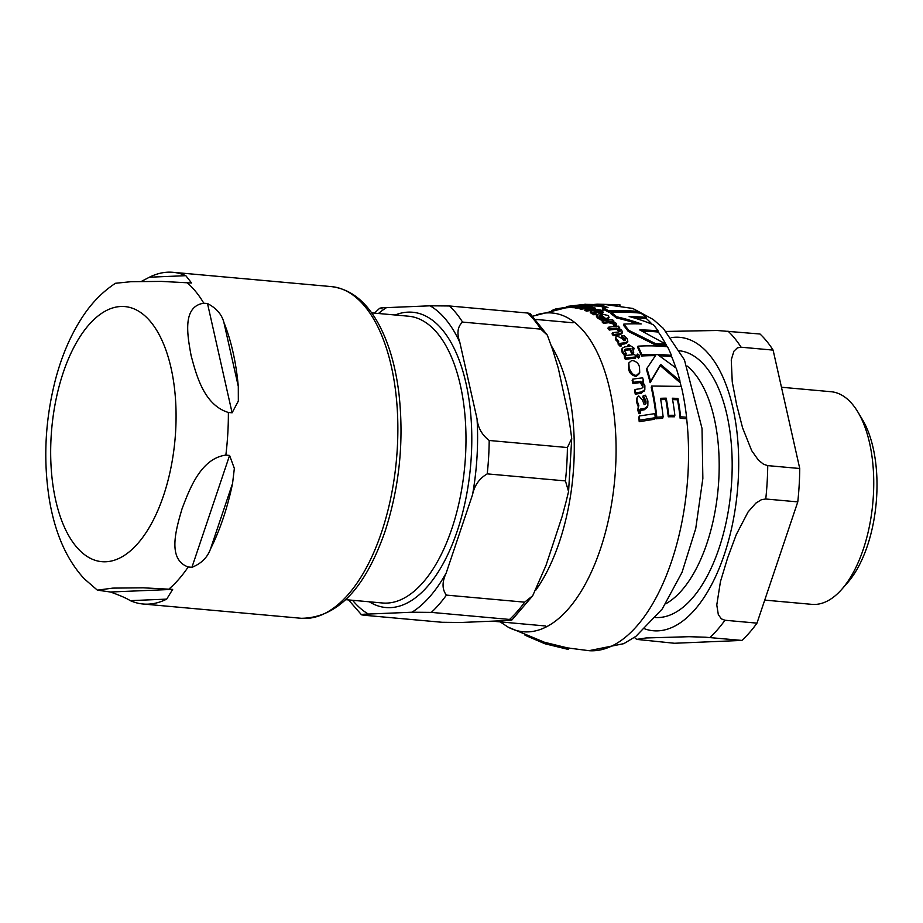 <?xml version="1.0" encoding="UTF-8"?>
<svg xmlns="http://www.w3.org/2000/svg" width="923" height="923" viewBox="0 0 923 923"><rect width="100%" height="100%" fill="white"/><g stroke="black" fill="none" stroke-linecap="round" stroke-linejoin="round"><path stroke-width="1.38" d="M569.018 647.934L568.614 649.134L566.941 649.111L545.032 643.793L525.025 635.22M638.278 311.478A174.216 84.155 -84.8 0 0 632.486 308.409L603.804 304.325A195.376 153.322 140.9 0 0 593.097 304.671A185.535 165.379 52.6 0 1 599.765 304.925A172.716 83.428 95.2 0 1 608.003 307.613A205.344 161.156 140.9 0 0 602.915 307.844A171.978 83.07 95.2 0 1 608.719 310.889A209.475 164.386 -39.1 0 1 638.278 311.478L637.885 312.632A208.148 163.348 140.9 0 0 608.338 312.043A170.686 82.447 -84.8 0 0 602.523 309.032L602.915 307.844M636.605 375.223L639.72 372.477L639.489 367.031C638.566 363.304 636.005 361.112 631.817 360.42L628.851 362.901L629.14 368.196C631.424 373.434 633.916 375.776 636.605 375.223L636.178 376.48C631.943 375.499 629.463 373.157 628.725 369.431L628.678 363.547M638.82 405.474L638.197 408.554L639.477 412.223L640.712 411.993L640.32 409.097A169.97 133.385 -39.1 0 1 644.681 408.37L647.819 405.97L647.911 401.009L645.477 395.229A180.412 141.588 140.9 0 0 643.296 395.517L645.985 400.951L645.95 403.478L644.15 404.643A165.355 106.087 -92 0 0 642.512 400.086L638.739 395.863L637.147 397.478L637.008 400.651L638.82 405.474L638.116 407.112M639.881 409.881L640.32 409.097L639.951 410.204M601.808 319.093L603.757 318.85L599.95 316.774L599.131 315.354L600.735 314.547A169.694 81.962 95.2 0 1 605.811 318.735L609.076 317.35L608.084 315.516L599.489 313.474L596.639 314.824L597.85 316.843L601.808 319.093L601.415 320.246L597.458 318.008L596.246 315.989L596.639 314.824M618.687 341.337L618.525 343.033L620.383 344.994L621.594 344.833L620.764 343.264A211.598 166.059 -39.1 0 1 625.044 342.756L627.836 341.383L627.179 338.649L623.856 335.534A213.617 167.64 140.9 0 0 621.698 335.741L625.54 339.329L625.459 340.264L623.948 340.725A170.501 109.376 -92 0 0 621.594 338.268L617.141 336.064L615.779 337.01L616.126 338.753L618.687 341.337L617.845 342.941M666.21 344.325L639.743 329.949A214.471 168.309 -39.1 0 1 658.122 330.884A174.216 84.155 -84.8 0 0 653.357 324.746A194.407 176.27 -136.4 0 0 629.151 316.52A213.294 167.386 -39.1 0 1 646.215 317.431A174.216 84.155 -84.8 0 0 640.827 313.162A210.929 165.54 140.9 0 0 611.28 312.551A171.978 83.07 95.2 0 1 616.679 316.797A194.338 176.212 43.6 0 1 641.266 323.938A214.747 168.528 140.9 0 0 623.821 324.1A171.978 83.07 95.2 0 1 628.586 330.238L655.411 343.575A211.055 165.632 -39.1 0 1 666.21 344.325L665.829 345.467A209.74 164.606 140.9 0 0 655.018 344.717L628.205 331.369A170.686 82.447 -84.8 0 0 623.44 325.231L623.821 324.1M611.28 312.551L610.899 313.705A170.686 82.447 -84.8 0 1 616.299 317.939L616.679 316.797M658.122 330.884L657.741 332.003A213.19 167.305 140.9 0 0 642.27 331.103M646.215 317.431L645.846 318.562A212.002 166.371 140.9 0 0 633.49 317.743M637.412 323.835A193.034 175.035 -136.4 0 0 616.299 317.939M628.586 330.238L628.205 331.369M655.411 343.575L655.018 344.717M639.489 355.378L637.747 354.051L637.17 355.563L638.935 356.936L639.489 355.378L638.531 358.124L636.778 356.74L637.355 355.228M637.747 354.051L636.778 356.74M639.097 356.566L638.531 358.124M613.933 321.1A170.778 82.493 -84.8 0 0 612.572 319.727A214.044 167.974 140.9 0 0 602.511 320.835A168.54 81.409 95.2 0 1 603.884 322.219A214.344 168.217 -39.1 0 1 609.18 321.573L613.864 322.969L614.164 324.515A192.48 173.974 45.7 0 1 616.587 325.161L616.16 323.258L611.672 321.308A214.344 168.217 -39.1 0 1 613.933 321.1L613.68 321.885M616.587 325.161L616.206 326.304A191.176 172.797 -134.3 0 0 613.783 325.657L613.483 324.111L608.799 322.715A213.063 167.201 140.9 0 0 603.504 323.373A167.225 80.774 -84.8 0 0 602.131 321.989L602.511 320.835M614.164 324.515L613.783 325.657M603.884 322.219L603.504 323.373M634.793 354.513A206.487 162.044 140.9 0 0 624.721 355.701A168.54 81.409 95.2 0 1 625.713 358.159A205.264 161.087 -39.1 0 1 635.797 356.959A170.778 82.493 -84.8 0 0 634.793 354.513M625.713 358.159L625.309 359.37A167.225 80.774 -84.8 0 0 624.317 356.901L624.721 355.701M635.797 356.959L635.393 358.159A203.891 160.002 140.9 0 0 625.309 359.37M592.554 305.178A171.713 82.943 -84.8 0 0 590.662 304.855A195.088 153.103 140.9 0 0 575.364 306.632L574.925 307.901A167.225 80.774 -84.8 0 1 576.84 308.19L577.267 306.932A197.107 154.683 -39.1 0 1 592.554 305.178L592.139 306.413M579.817 307.751A195.653 153.541 140.9 0 0 576.84 308.19M575.364 306.632A168.54 81.409 95.2 0 1 577.267 306.932M654.799 413.642L639.304 415.996A168.54 81.409 95.2 0 1 639.731 420.15L655.261 417.704A171.713 82.943 -84.8 0 0 654.799 413.642M639.731 420.15L639.212 421.707A167.225 80.774 -84.8 0 0 638.797 417.519L639.304 415.996M655.261 417.704L654.753 419.215L639.212 421.707M599.142 310.936A170.42 82.32 95.2 0 1 601.565 312.412L603.342 312.239A170.778 82.493 -84.8 0 0 600.931 310.763L602.984 310.589A182.927 151.407 -109.8 0 0 596.443 309.367L596.235 309.39A170.42 82.32 95.2 0 1 597.608 310.082A207.617 162.933 140.9 0 0 593.143 310.578L590.651 311.374L591.585 312.482L594.135 313.578L596.004 313.335L593.581 312.355L594.216 311.489A208.667 163.752 -39.1 0 1 599.142 310.936L598.75 312.101A207.329 162.702 140.9 0 0 594.1 312.632M596.004 313.335L595.612 314.512L593.743 314.755L590.293 312.436M594.135 313.578L593.743 314.755M596.235 309.39L595.946 310.255M593.581 312.355L594.216 311.489L593.87 312.516M600.885 313.393A169.117 81.686 -84.8 0 0 598.75 312.101M601.565 312.412L601.231 313.393M603.342 312.239L602.361 313.462M602.984 310.589L602.592 311.755M634.159 348.271A177.631 147.022 -109.8 0 0 628.482 344.452L628.275 344.475A170.42 82.32 95.2 0 1 629.244 346.39A210.179 164.952 140.9 0 0 624.779 346.875L622.067 348.294L622.483 350.994L624.433 353.844L626.302 353.601L624.225 350.498L625.379 349.159A209.267 164.236 -39.1 0 1 630.317 348.617A170.42 82.32 95.2 0 1 631.99 352.298L633.766 352.125A170.778 82.493 -84.8 0 0 632.093 348.444L634.159 348.271L633.766 349.436L632.601 349.529M628.275 344.475L627.882 345.64A169.117 81.686 -84.8 0 1 628.309 346.483M626.302 353.601L625.898 354.79L624.04 355.043L622.079 352.182L621.675 349.471M624.433 353.844L624.04 355.043M630.317 348.617L629.924 349.782A207.94 163.186 140.9 0 0 624.986 350.336L624.236 350.555M631.99 352.298L631.597 353.474A169.117 81.686 -84.8 0 0 629.924 349.782M633.766 352.125L633.374 353.301L631.597 353.474M619.691 327.792A170.778 82.493 -84.8 0 0 618.387 326.142A214.771 168.551 140.9 0 0 608.338 327.25A168.54 81.409 95.2 0 1 609.641 328.9A214.724 168.517 -39.1 0 1 616.852 328.057L620.141 330.584L620.025 331.472L618.191 332.026A214.332 168.205 140.9 0 0 612.434 332.73A168.54 81.409 95.2 0 1 613.645 334.53A214.021 167.963 -39.1 0 1 619.425 333.826L622.344 332.488L621.814 330.353L618.445 327.907L619.691 327.792L619.483 328.403M613.645 334.53L613.264 335.684A167.225 80.774 -84.8 0 0 612.041 333.884L612.434 332.73M622.344 332.488L621.952 333.63L619.045 334.98A212.74 166.948 140.9 0 0 613.264 335.684M619.725 331.669L616.472 329.199A213.444 167.501 140.9 0 0 609.249 330.053A167.225 80.774 -84.8 0 0 607.945 328.403L608.338 327.25M616.852 328.057L616.472 329.199M609.641 328.9L609.249 330.053M642.996 384.914L642.916 387.556L640.874 388.618A185.431 145.522 140.9 0 0 635.047 389.506A168.54 81.409 95.2 0 1 635.739 392.852A182.95 143.573 -39.1 0 1 641.589 391.94L644.819 389.656L644.889 385.745L642.258 381.107L643.516 380.957A170.778 82.493 -84.8 0 0 642.696 377.853A192.745 151.268 140.9 0 0 632.578 379.191A168.54 81.409 95.2 0 1 633.374 382.33A190.565 149.549 -39.1 0 1 640.654 381.291L642.996 384.914L642.558 386.218L640.227 382.584A189.03 148.349 140.9 0 0 632.936 383.633A167.225 80.774 -84.8 0 0 632.14 380.472L632.578 379.191M643.516 380.957L643.146 382.064M633.374 382.33L632.936 383.633M644.554 390.279L641.127 393.29A181.323 142.304 140.9 0 0 635.278 394.213A167.225 80.774 -84.8 0 0 634.586 390.844L635.047 389.506M640.654 381.291L640.227 382.584M635.739 392.852L635.278 394.213M642.743 387.798L642.558 386.218M627.444 342.537L624.652 343.921A210.282 165.021 140.9 0 0 621.017 344.348M621.594 344.833L621.202 345.998L619.991 346.16L618.133 344.198L618.295 342.491L615.745 339.918L615.779 337.01M620.383 344.994L619.991 346.16M621.698 335.741L621.306 336.883L625.159 340.495M591.955 308.34L592.231 307.521L591.032 308.467A204.468 160.464 140.9 0 0 585.251 309.228A168.54 81.409 95.2 0 1 586.855 309.897A205.748 161.467 -39.1 0 1 592.647 309.159L595.347 308.167L590.443 306.84L591.701 306.713A170.778 82.493 -84.8 0 0 589.993 306.228A199.691 156.714 140.9 0 0 579.898 307.497A168.54 81.409 95.2 0 1 581.605 307.959A201.272 157.96 -39.1 0 1 588.851 307.013L592.912 307.994M579.898 307.497L579.482 308.732A167.225 80.774 -84.8 0 1 581.19 309.193L581.605 307.959M595.37 308.386L594.966 309.586L592.243 310.347A204.375 160.394 140.9 0 0 586.451 311.109A167.225 80.774 -84.8 0 0 584.847 310.44L585.251 309.228M588.851 307.013L588.447 308.236A199.864 156.841 140.9 0 0 581.19 309.193M591.828 308.72L588.447 308.236M586.855 309.897L586.451 311.109M603.757 318.85L603.365 320.004L601.415 320.246M600.735 314.547L599.246 316.012M605.811 318.735L605.43 319.877A168.39 81.328 -84.8 0 0 600.342 315.701M609.076 317.35L608.095 319.173L605.43 319.877M639.477 412.223L638.97 413.723L637.701 410.02L638.335 406.916L636.535 402.07L636.962 398.217M645.627 404.078L642.835 396.89L643.296 395.517M640.712 411.993L640.216 413.481L638.97 413.723M647.335 407.401L644.185 409.824A168.171 131.977 140.9 0 0 640.054 410.527M663.118 416.804A172.855 83.497 -84.8 0 0 660.476 398.321A177.839 139.569 -39.1 0 1 666.244 398.159A173.489 83.797 95.2 0 1 668.76 415.315A163.982 128.689 -39.1 0 1 674.863 415.327A173.939 84.016 -84.8 0 0 672.336 398.217A178.081 139.754 -39.1 0 1 677.967 398.471A174.182 84.131 95.2 0 1 680.643 416.815A163.083 127.985 -39.1 0 1 686.585 417.3A174.216 84.155 -84.8 0 0 681.312 386.391L651.673 386.033L651.234 387.337A170.686 82.447 -84.8 0 1 656.334 418.8L656.841 417.288A162.379 127.432 -39.1 0 1 663.118 416.804L662.61 418.304A160.498 125.955 140.9 0 0 656.334 418.8M686.585 417.3L686.089 418.788A161.225 126.532 140.9 0 0 680.147 418.292A172.901 83.508 -84.8 0 0 677.517 399.821A176.42 138.45 140.9 0 0 672.579 399.59M680.643 416.815L680.147 418.292M677.967 398.471L677.517 399.821M674.863 415.327L674.367 416.792A162.125 127.236 140.9 0 0 668.264 416.792A172.197 83.174 -84.8 0 0 665.795 399.521A176.166 138.254 140.9 0 0 660.718 399.659M651.673 386.033A171.978 83.07 95.2 0 1 656.841 417.288M666.244 398.159L665.795 399.521M668.76 415.315L668.264 416.792M639.339 373.619L636.178 376.48M650.565 381.395L660.626 364.377L679.951 380.922A174.216 84.155 -84.8 0 0 676.201 368.15L657.58 354.547A206.337 161.929 -39.1 0 1 671.459 355.401A174.216 84.155 -84.8 0 0 667.537 346.771A210.121 164.905 140.9 0 0 637.989 346.171L637.597 347.325A170.686 82.447 -84.8 0 1 641.497 356.013L641.9 354.824A206.279 161.883 -39.1 0 1 656.207 354.513L646.873 368.45A171.978 83.07 95.2 0 1 650.565 381.395L650.138 382.676A170.686 82.447 -84.8 0 0 646.458 369.673L646.873 368.45M671.459 355.401L671.067 356.566A204.987 160.867 140.9 0 0 659.46 355.77M679.951 380.922L679.536 382.168L660.222 365.577L650.138 382.676M660.626 364.377L660.222 365.577M637.989 346.171A171.978 83.07 95.2 0 1 641.9 354.824M655.388 355.678A204.918 160.81 140.9 0 0 641.497 356.013M599.765 304.925L599.362 306.148A184.173 164.167 -127.4 0 0 592.681 305.917L593.097 304.671M604.957 307.74A171.424 82.805 -84.8 0 0 599.362 306.148M608.719 310.889L608.338 312.043M551.689 310.624A168.574 81.42 95.2 0 1 555.646 308.986L555.381 309.782M555.646 308.986L566.272 307.278M585.759 304.244L566.549 306.471L566.099 307.821A167.259 80.786 -84.8 0 1 573.287 307.705L573.725 306.424L577.094 305.917L597.216 304.186L616.887 304.659L620.106 304.948L619.748 305.986M566.549 306.471A168.574 81.42 95.2 0 1 573.725 306.424M575.087 307.428L573.287 307.705M620.106 304.948A174.216 84.155 -84.8 0 0 619.46 304.878L584.19 304.348M544.028 642.154L567.576 647.923L588.989 650.68L623.821 643.654L635.901 636.351L662.218 608.995L682.016 572.387L695.734 528.567L702.853 478.46L702.022 428.434L684.439 359.901L663.256 328.311L653.219 319.496L635.209 309.736M764.729 600.1L811.894 604.357A106.745 51.561 -84.8 0 0 841.811 589.278L847.637 582.644A98.207 47.431 -84.8 0 0 867.366 545.92A98.207 47.431 -84.8 0 0 862.359 419.48L857.825 411.923A106.745 51.561 -84.8 0 0 831.081 391.721L781.469 387.245M666.152 331.438L716.998 330.48L760.01 334.011A168.655 81.466 -84.8 0 1 773.105 350.105L799.745 468.503L767.728 465.619L763.586 464.269L758.383 460.104L751.691 450.655L742.588 427.857L736.646 404.816L732.251 381.903L731.258 359.843L733.889 351.236L737.396 347.856L741.088 347.21L773.105 350.105M741.896 640.424L705.38 637.205L689.077 636.697L646.077 637.966L636.674 639.385L674.448 643.262L741.896 640.424A168.655 81.466 -84.8 0 0 756.975 623.14L724.947 620.244L721.371 618.871L718.325 614.626L716.779 604.946L720.448 581.617L727.589 558.023L736.289 534.567L748.068 511.965L755.845 503.139L761.487 499.666L765.755 498.997L797.784 501.893A168.655 81.466 -84.8 0 0 799.745 468.503M797.784 501.893L756.975 623.14M841.811 589.278A106.745 51.561 -84.8 0 0 863.259 549.347A106.745 51.561 -84.8 0 0 857.825 411.923M363.904 615.226C360.639 614.556 362.128 614.164 368.392 614.06L411.958 612.226L431.341 612.387L509.554 619.448C512.853 620.106 511.538 620.487 505.608 620.602L460.946 622.483L442.105 622.287L363.904 615.226L361.528 614.81L348.559 599.927M565.984 502.066L562.119 516.545L546.035 565.303L532.698 595.762L524.633 602.165L446.42 595.104C442.025 589.416 441.955 582.044 446.201 572.975L472.553 494.659C474.48 485.383 479.372 478.449 487.229 473.868L565.43 480.918L568.568 491.555L565.984 502.066M552.704 349.805L558.334 368.358L568.083 413.573L570.345 428.214L571.718 438.471L567.403 447.54L489.202 440.479C481.944 434.918 477.895 427.707 477.041 418.846L459.827 342.364C456.654 333.307 457.566 326.534 462.561 322.081L540.763 329.13L547.304 335.118L552.704 349.805M547.316 335.118L530.033 313.451L527.656 313.035L449.455 305.974L430.072 305.813L386.506 307.636C380.241 307.751 378.742 308.144 382.007 308.813M524.633 602.165A168.655 81.466 95.2 0 1 509.554 619.448L511.919 619.968L532.698 595.773M232.1 412.8L228.373 412.466C203.856 404.989 196.311 374.876 191.107 355.574C187.657 336.445 181.693 306.471 203.798 303.206L207.513 303.54C216.397 308.167 221.855 314.478 223.908 322.473A166.521 80.439 95.2 0 1 238.296 386.391L238.33 401.078L232.1 412.8L207.513 303.54M141.392 281.388L149.411 277.212A166.521 80.439 95.2 0 1 173.028 272.308A166.521 80.439 95.2 0 1 185.811 275.677L191.58 283.003L161.317 281.4L130.962 281.7L115.467 283.28C102.672 291.68 91.735 302.813 82.666 316.658C71.083 334.241 62.141 354.767 55.83 378.222C44.996 419.63 42.931 460.669 49.646 501.316C55.403 534.186 66.929 559.996 84.235 578.767L97.365 590.155L112.848 588.113L143.203 587.813L172.67 589.393L166.705 599.119A166.521 80.439 95.2 0 1 143.088 604.011A166.521 80.439 95.2 0 1 130.293 600.654C126.382 598.185 119.759 595.312 110.437 592.012L97.377 590.143M188.211 566.976C166.751 559.373 176.305 528.544 182.05 508.781C189.55 489.19 200.695 458.5 225.858 455.097L229.585 455.443L234.35 468.423L232.561 483.433A166.521 80.439 95.2 0 1 223.216 518.207A166.521 80.439 95.2 0 1 210.536 548.873C207.502 557.446 201.306 563.595 191.926 567.31L188.211 566.976A166.521 80.439 95.2 0 1 168.944 589.059M613.864 322.969L613.483 324.111M609.18 321.573L608.799 322.715M591.585 312.482L591.193 313.67M622.483 350.994L622.079 352.182M625.379 349.159L624.986 350.336M619.425 333.826L619.045 334.98M619.771 329.949L619.391 331.092M641.589 391.94L641.127 393.29M625.044 342.756L624.652 343.921M618.525 343.033L618.133 344.198M616.126 338.753L615.745 339.918M625.229 338.66L624.848 339.802M592.647 309.159L592.243 310.347M597.85 316.843L597.458 318.008M606.065 318.7L605.684 319.854M637.008 400.651L636.535 402.07M645.985 400.951L645.512 402.347M638.197 408.554L637.701 410.02M644.681 408.37L644.185 409.824M629.14 368.196L628.725 369.431M588.989 650.692A172.936 83.532 -84.8 0 0 686.527 417.496M681.139 386.379A172.936 83.532 -84.8 0 0 679.847 381.222M675.878 367.885A172.936 83.532 -84.8 0 0 671.309 355.816M667.11 346.725A172.936 83.532 -84.8 0 0 666.083 344.729M665.679 343.991A172.936 83.532 -84.8 0 0 657.914 331.484M652.065 324.227A172.936 83.532 -84.8 0 0 645.962 318.216M638.958 312.989A172.936 83.532 -84.8 0 0 637.966 312.389M508.146 627.144A160.037 77.301 -84.8 0 0 614.73 479.406A160.037 77.301 -84.8 0 0 536.344 314.905M655.699 617.533A133.927 64.691 -84.8 0 0 718.994 548.435A133.927 64.691 -84.8 0 0 679.778 350.798M687.174 366.073A125.54 60.641 95.2 0 1 706.845 543.601A125.54 60.641 95.2 0 1 665.714 603.827M644.935 628.944A147.311 71.152 -84.8 0 0 730.704 532.133A147.311 71.152 -84.8 0 0 709.891 355.401A147.311 71.152 -84.8 0 0 671.217 337.645M709.868 637.528A168.655 81.466 -84.8 0 0 724.947 620.244M765.755 498.997A168.655 81.466 -84.8 0 0 767.728 465.619M741.088 347.21A168.655 81.466 -84.8 0 0 734.777 338.441A168.655 81.466 -84.8 0 0 727.982 331.115M371.634 312.874L408.451 316.197A143.976 69.548 95.2 0 1 464.777 465.85A143.976 69.548 95.2 0 1 382.56 602.996L345.756 599.673M535.802 590.178A152.226 73.528 -84.8 0 0 559.326 542.17A152.226 73.528 -84.8 0 0 551.942 346.817M368.392 614.06A160.117 77.336 95.2 0 1 352.586 600.285M446.201 572.975A160.117 77.336 95.2 0 1 411.958 612.226M477.041 418.846A160.117 77.336 95.2 0 1 472.553 494.659M430.072 305.813A160.117 77.336 95.2 0 1 459.827 342.364M378.465 313.497A160.117 77.336 95.2 0 1 386.506 307.636M369.292 601.796A148.245 71.613 -84.8 0 0 470.545 466.369A148.245 71.613 -84.8 0 0 395.182 314.997M527.656 313.035A168.655 81.466 95.2 0 1 540.763 329.13M462.561 322.081A168.655 81.466 -84.8 0 0 449.455 305.974M567.403 447.54A168.655 81.466 95.2 0 1 565.43 480.918M487.229 473.868A168.655 81.466 -84.8 0 0 489.202 440.479M431.341 612.387A168.655 81.466 -84.8 0 0 446.42 595.104M238.296 386.391L223.908 322.473M185.811 275.677L149.411 277.212M110.437 592.012L172.67 589.393M130.293 600.654L166.705 599.119M163.498 495.697A128.101 61.876 95.2 0 1 73.609 543.266A128.101 61.876 95.2 0 1 66.664 363.201A128.101 61.876 95.2 0 1 157.152 331.092A128.101 61.876 95.2 0 1 163.498 495.697M187.057 282.646A166.521 80.439 95.2 0 1 203.798 303.206M228.373 412.466A166.521 80.439 95.2 0 1 225.858 455.097M191.926 567.31L229.585 455.443M210.536 548.873L232.561 483.433M381.464 532.49A166.521 80.439 95.2 0 1 301.336 618.295C337.057 617.891 364.954 588.943 385.029 531.452C399.428 487.09 404.089 441.367 399.024 394.294C395.702 366.535 388.918 343.16 378.695 324.169C366.362 301.486 350.555 288.968 331.276 286.591A166.521 80.439 95.2 0 1 381.464 532.49M545.032 643.793L566.941 649.111M637.089 354.582L636.697 355.759M639.581 356.428L639.178 357.616M644.819 389.656L644.369 390.994M637.147 397.478L636.685 398.863M628.863 362.901L628.448 364.124M639.72 372.477L639.304 373.723M500.128 621.883L508.169 627.155L544.743 642.373M532.906 316.151L566.122 307.74M634.389 637.424L636.662 639.385M374.438 313.128L379.641 308.294M571.718 438.471L568.568 491.555M573.033 322.773L536.021 319.439M545.666 625.99L494.313 621.352M143.088 604.011L301.336 618.295M173.028 272.308L331.276 286.591"/></g></svg>
